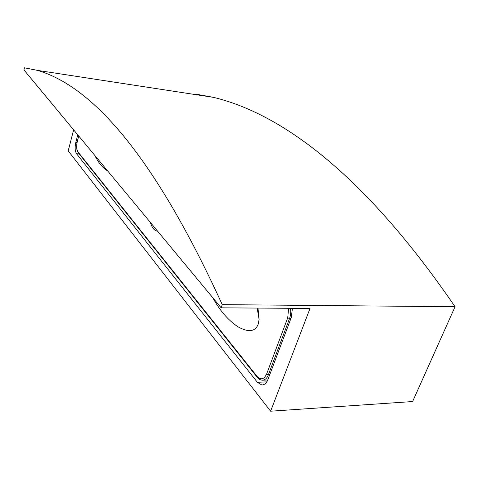 <?xml version="1.0" encoding="UTF-8"?>
<svg xmlns="http://www.w3.org/2000/svg" width="479" height="479" viewBox="0 0 479 479"><rect width="100%" height="100%" fill="white"/><g stroke="black" fill="none" stroke-linecap="round" stroke-linejoin="round"><path stroke-width="0.72" d="M222.256 304.638L221.16 307.829L23.95 69.928L24.447 67.796L37.613 70.407C83.214 83.909 145.574 136.934 222.256 304.638L455.05 306.722L412.617 401.546L270.611 411.204L68.204 150.885L73.634 129.863M77.766 134.85L75.802 142.389C74.748 147.328 74.987 151.107 76.526 153.723L257.385 382.308L261.821 384.99C264.57 384.853 266.605 383.032 267.923 379.536L291.268 317.565L292.424 308.308M221.16 307.829L310.027 308.428L270.611 411.204M455.05 306.722C358.304 165.471 275 112.122 213.472 97.357L195.672 94.094M107.757 171.027L107.751 171.027C102.674 167.937 98.369 162.74 94.83 155.436M257.989 308.081L259.103 319.523L258.121 324.385C255.121 331.833 248.344 332.6 237.776 326.696C227.968 319.996 219.663 310.374 212.868 297.836M157.663 231.231L157.316 231.189C154.262 230.591 151.963 227.687 150.406 222.484M79.298 154.01L76.526 153.723M266.773 381.871L257.385 382.308M77.011 142.52L75.802 142.389M78.095 152.496L257.211 377.26C258.486 378.919 260.163 379.907 262.252 380.212C265.019 380.075 267.066 378.248 268.39 374.728L289.52 318.559L287.723 317.799L266.653 373.967C264.037 379.398 260.887 380.26 257.199 376.542L257.325 377.398M257.199 376.542L77.945 151.843C76.55 149.49 76.335 146.077 77.293 141.61L78.748 136.03M77.329 141.395L77.245 141.509C76.239 146.34 76.496 149.969 78.017 152.4L77.945 151.843M78.694 135.964L77.293 141.61M269.755 374.668L267.432 374.518L266.653 373.967M288.609 308.284L287.723 317.799M290.897 318.553L289.52 318.559C290.633 315.667 290.975 312.248 290.543 308.296M261.821 384.99L262.672 384.948M213.472 97.357L37.613 70.407M259.103 319.523L257.169 308.075M263.097 380.17L267.755 379.961"/></g></svg>
